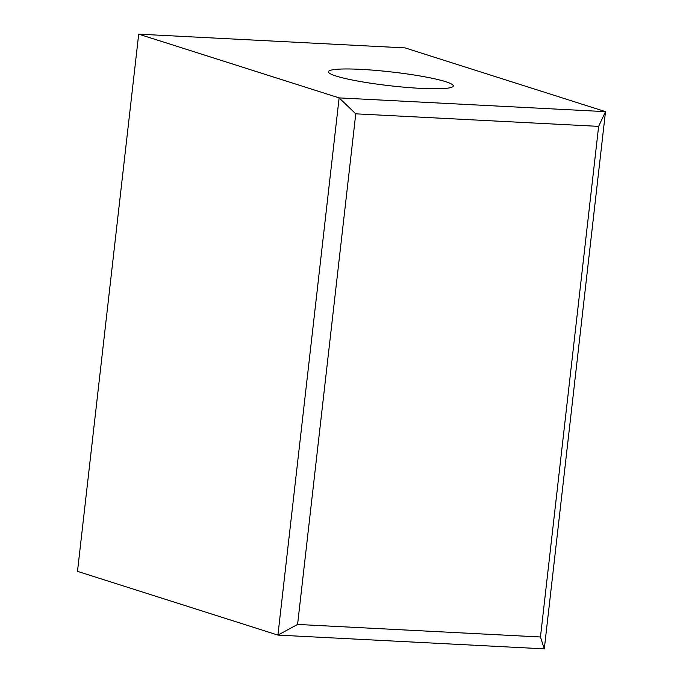 <?xml version="1.0" encoding="UTF-8"?>
<svg xmlns="http://www.w3.org/2000/svg" width="683" height="683" viewBox="0 0 683 683"><rect width="100%" height="100%" fill="white"/><g stroke="black" fill="none" stroke-linecap="round" stroke-linejoin="round"><path stroke-width="1.02" d="M420.719 88.363A62.836 6.941 6.5 0 0 453.299 85.981A62.836 6.941 6.5 0 0 361.017 69.376A62.836 6.941 6.5 0 0 328.429 71.749A62.836 6.941 6.5 0 0 420.719 88.363M540.458 636.983L297.583 624.441L277.921 635.096L77.495 571.355L138.7 34.15L339.127 97.891L277.921 635.096L544.3 648.85L540.458 636.983L598.632 126.372L605.505 111.645L339.127 97.891L355.766 113.83L598.632 126.372M544.3 648.85L605.505 111.645L405.079 47.904L138.7 34.15M297.583 624.441L355.766 113.83"/></g></svg>
